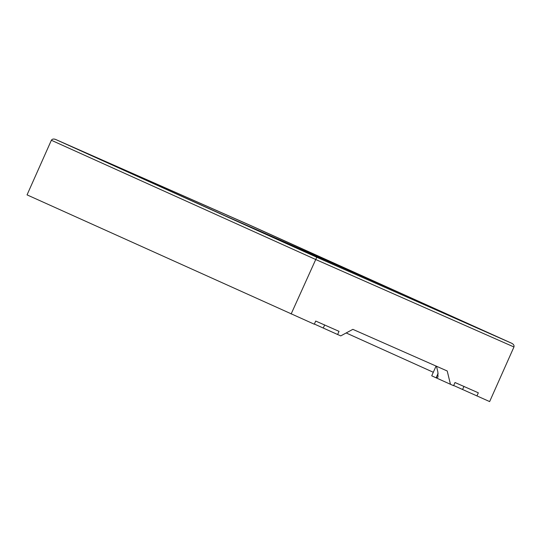 <?xml version="1.0" encoding="UTF-8"?>
<svg xmlns="http://www.w3.org/2000/svg" width="541" height="541" viewBox="0 0 541 541"><rect width="100%" height="100%" fill="white"/><g stroke="black" fill="none" stroke-linecap="round" stroke-linejoin="round"><path stroke-width="0.81" d="M476.925 395.971L478.332 392.813L455.001 382.521L453.595 385.679L450.457 384.299L447.218 370.984L352.84 329.347L340.762 335.893L337.625 334.514L339.031 331.349L315.701 321.056L314.294 324.215L27.05 194.875L51.361 140.268C52.173 138.996 53.566 138.712 55.547 139.422L250.564 225.475L511.8 343.312C513.632 344.299 514.356 345.523 513.95 346.977L489.639 401.584L453.669 385.51M316.755 257.252L511.779 343.305L250.564 225.475L55.527 139.416L316.755 257.252L291.132 313.996M250.334 225.428L57.17 140.153M57.13 140.133L316.911 257.313L510.19 342.595L316.911 257.313L57.15 140.139M337.625 334.514L314.368 324.045M450.457 384.299L436.107 377.821L437.973 377.118L437.852 371.877L436.452 366.129M438.136 373.27L436.107 377.821L431.725 375.812L436.066 366.068M346.172 332.958L433.307 372.269M230.209 218.084L326.764 261.661M404.519 294.98L500.668 338.355L326.534 261.519M500.892 338.49L404.512 294.973L230.371 218.145M325.026 260.897L228.62 217.367M317.506 257.577L318.061 257.82M324.796 260.748L221.323 214.195M224.556 215.575L66.32 144.278M217.015 212.255L217.624 212.525M75.199 148.16L226.3 216.346M400.421 293.175L249.502 225.056L75.361 148.22L249.496 225.049L400.191 293.033L226.07 216.197M51.361 140.268L315.45 259.389L513.95 346.977M510.19 342.595L250.409 225.414M462.575 389.5L463.982 386.342M323.275 328.035L324.681 324.877M221.668 214.304L228.633 217.374L221.222 214.148M224.326 215.433L73.623 147.45M230.365 218.138L404.492 294.967M501.034 338.558L500.668 338.355M66.651 144.373L66.218 144.231M400.57 293.236L400.205 293.033"/></g></svg>
